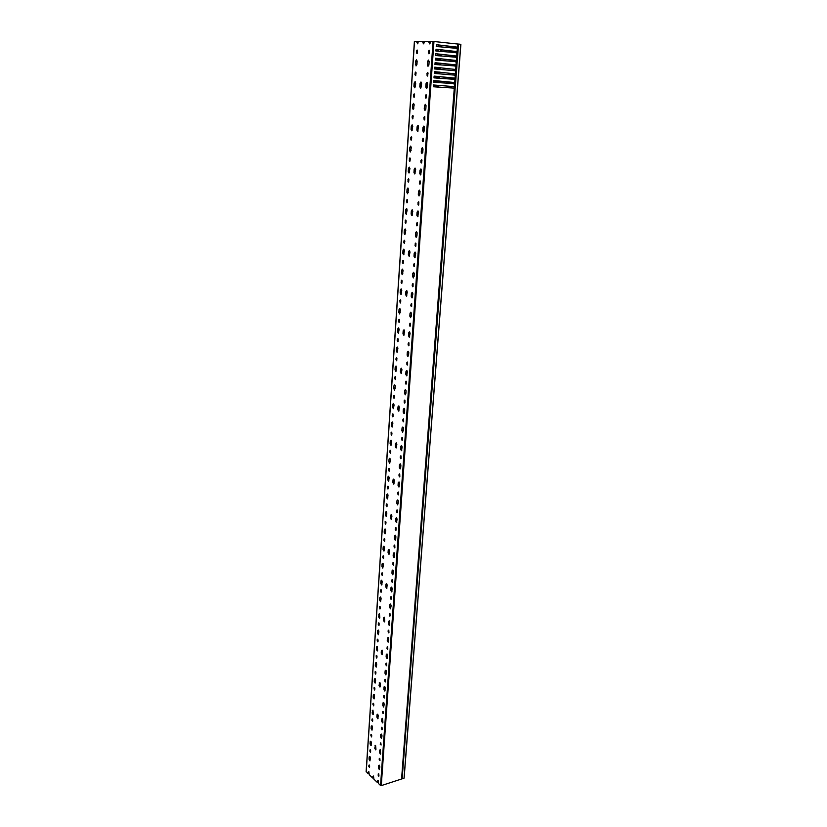 <?xml version="1.0" encoding="UTF-8"?>
<svg xmlns="http://www.w3.org/2000/svg" width="827" height="827" viewBox="0 0 827 827"><rect width="100%" height="100%" fill="white"/><g stroke="black" fill="none" stroke-linecap="round" stroke-linejoin="round"><path stroke-width="1.24" d="M402.139 778.817L404.041 778.197L460.784 44.307L458.561 44.069L402.139 778.817L458.561 44.069M439.799 64.299L439.757 64.93M439.488 68.62L439.437 69.385M439.178 72.921L439.106 73.841M438.868 77.221L438.786 78.276M438.558 81.511L438.465 82.7M438.248 85.791L438.145 87.124M460.784 44.307L404.041 778.197M417.935 125.487L418.607 126.965L417.552 131.503L416.86 130.015L417.077 126.8L417.935 125.487M415.03 168.057L415.681 169.545L414.678 173.949L413.965 172.461L414.182 169.308L415.03 168.057M412.177 209.748L412.828 211.247L411.877 215.527L411.133 214.017L411.35 210.937L412.177 209.748M409.386 250.581L410.027 252.09L409.117 256.246L408.362 254.737L408.569 251.708L409.386 250.581M406.657 290.597L407.287 292.107L406.419 296.149L405.643 294.619L405.85 291.652L406.657 290.597M403.979 329.797L404.599 331.317L403.772 335.245L402.976 333.705L403.183 330.8L403.979 329.797M401.353 368.222L401.963 369.741L401.188 373.577L400.371 372.016L400.568 369.173L401.353 368.222M398.779 405.892L399.389 407.422L398.645 411.143L397.808 409.572L398.004 406.781L398.779 405.892M396.257 442.817L396.857 444.357L396.143 447.986L395.306 446.404L395.492 443.665L396.257 442.817M393.776 479.04L394.376 480.58L393.704 484.105L392.835 482.513L393.021 479.836L393.776 479.04M391.347 514.57L391.936 516.11L391.295 519.552L390.427 517.94L390.602 515.314L391.347 514.57M388.969 549.417L389.548 550.968L388.938 554.317L388.059 552.694L388.235 550.11L388.969 549.417M386.633 583.614L387.212 585.165L386.633 588.431L385.733 586.808L385.909 584.265L386.633 583.614M384.338 617.18L384.741 621.222L384.359 621.914L383.449 620.271L383.625 617.79L384.338 617.18L384.627 621.677M382.084 650.115L382.477 654.126L382.126 654.788L381.216 653.134L381.381 650.684L382.084 650.115L382.384 654.539M379.872 682.461L380.43 684.022L379.934 687.051L379.014 685.387L379.872 682.461M377.712 714.218L378.259 715.779L377.784 718.735L376.854 717.061L377.019 714.704L377.712 714.218M375.572 745.406L375.965 749.283L375.665 749.862L374.734 748.166L375.572 745.406L375.903 749.572M368.852 771.653L368.191 772.067L368.821 771.622L369.276 774.785L372.698 778.042L373.484 776.036L373.907 779.189L377.381 782.487L378.125 780.43M420.912 81.997L421.584 83.465L421.356 86.763L420.478 88.138L419.816 86.67L420.044 83.382L420.912 81.997M416.115 73.065L415.661 72.063L415.051 73.024L415.402 75.567L416.115 73.065M415.671 83.145L415.02 81.687L414.151 83.062L413.934 86.328L414.596 87.786L415.454 86.411L415.671 83.145M414.647 94.878L414.193 93.864L413.603 94.805L413.955 97.338L414.647 94.878M414.213 104.853L413.552 103.385L412.704 104.729L412.487 107.965L413.159 109.422L414.213 104.853M413.2 116.462L412.745 115.439L412.166 116.359L412.528 118.871L413.2 116.462M412.776 126.335L412.115 124.867L411.277 126.169L411.06 129.374L411.743 130.842L412.776 126.335M411.774 137.809L411.319 136.796L410.74 137.685L411.112 140.187L411.774 137.809M411.35 147.588L410.657 146.11L409.861 147.392L409.644 150.555L410.337 152.034L411.35 147.588M410.357 158.939L409.872 157.916L409.324 158.794L409.716 161.286L410.357 158.939M409.944 168.625L409.293 167.147L408.455 168.388L408.249 171.52L408.952 172.998L409.944 168.625M408.952 179.852L408.507 178.828L407.938 179.676L408.331 182.157L408.952 179.852M408.538 189.445L407.897 187.967L407.07 189.166L406.863 192.267L407.577 193.756L408.538 189.445M407.566 200.547L407.07 199.514L406.553 200.351L406.956 202.822L407.566 200.547M407.163 210.048L406.522 208.559L405.695 209.738L405.499 212.808L406.222 214.296L407.163 210.048M406.191 221.036L405.757 220.003L405.189 220.809L405.602 223.269L406.191 221.036M405.788 230.444L405.158 228.955L404.341 230.092L404.134 233.131L404.879 234.63L405.788 230.444M404.837 241.308L404.393 240.275L403.834 241.06L404.258 243.51L404.837 241.308M404.434 250.622L403.803 249.134L402.997 250.25L402.801 253.248L403.545 254.757L404.434 250.622M403.493 261.373L403.059 260.34L402.501 261.105L402.925 263.544L403.493 261.373M403.1 270.605L402.47 269.106L401.664 270.191L401.467 273.168L402.222 274.678L403.1 270.605M402.16 281.242L401.726 280.208L401.178 280.942L401.612 283.382L402.16 281.242M401.767 290.38L401.147 288.881L400.351 289.936L400.154 292.882L400.919 294.402L401.767 290.38M400.847 300.914L400.413 299.87L399.865 300.594L400.299 303.013L400.847 300.914M400.454 309.96L399.834 308.461L399.048 309.484L398.852 312.399L399.627 313.929L400.454 309.96M399.534 320.38L399.11 319.336L398.562 320.039L399.017 322.447L399.534 320.38M399.162 329.342L398.542 327.843L397.756 328.836L397.56 331.73L398.345 333.26L399.162 329.342M398.242 339.649L397.818 338.605L397.28 339.287L397.735 341.696L398.242 339.649M397.87 348.539L397.26 347.03L396.474 348.002L396.288 350.855L397.084 352.395L397.87 348.539M396.97 358.742L396.546 357.688L396.009 358.349L396.474 360.748L396.97 358.742M396.598 367.539L395.988 366.03L395.213 366.971L395.027 369.803L395.823 371.344L396.598 367.539M395.699 377.639L395.275 376.585L394.748 377.226L395.213 379.614L395.699 377.639M395.337 386.354L394.727 384.844L393.962 385.754L393.776 388.556L394.582 390.106L395.337 386.354M394.448 396.35L394.024 395.296L393.497 395.916L393.972 398.294L394.448 396.35M394.086 404.982L393.476 403.473L392.722 404.362L392.536 407.132L393.352 408.693L394.086 404.982M393.207 414.875L392.784 413.82L392.267 414.43L392.742 416.798L393.207 414.875M392.846 423.434L392.246 421.915L391.491 422.783L391.305 425.533L392.132 427.094L392.846 423.434M391.977 433.224L391.564 432.17L391.037 432.759L391.522 435.116L391.977 433.224M391.626 441.711L391.026 440.181L390.272 441.029L390.086 443.748L390.923 445.308L391.626 441.711M390.757 451.387L390.344 450.333L389.827 450.911L390.323 453.258L390.757 451.387M390.406 459.802L389.817 458.272L389.062 459.088L388.886 461.786L389.724 463.358L390.406 459.802M389.548 469.385L389.145 468.33L388.628 468.888L389.124 471.235L389.548 469.385M389.207 477.717L388.618 476.197L387.873 476.983L387.698 479.65L388.545 481.231L389.207 477.717M388.359 487.206L387.946 486.152L387.439 486.69L387.946 489.026L388.359 487.206M388.018 495.466L387.429 493.936L386.695 494.711L386.519 497.347L387.367 498.939L388.018 495.466M387.17 504.863L386.767 503.808L386.261 504.325L386.767 506.651L387.17 504.863M386.84 513.05L386.25 511.52L385.516 512.264L385.341 514.88L386.209 516.472L386.84 513.05M386.002 522.354L385.599 521.289L385.093 521.796L385.609 524.122L386.002 522.354M385.671 530.469L385.093 528.929L384.359 529.652L384.183 532.247L385.051 533.849L385.671 530.469M384.844 539.669L384.441 538.615L383.935 539.101L384.462 541.416L384.844 539.669M384.514 547.712L383.935 546.182L383.211 546.874L383.035 549.448L383.914 551.051L384.514 547.712M383.687 556.829L383.294 555.765L382.798 556.24L383.315 558.545L383.687 556.829M383.366 564.8L382.787 563.27L382.074 563.942L381.898 566.485L382.777 568.097L383.366 564.8M382.55 573.824L382.157 572.77L381.66 573.225L382.188 575.52L382.55 573.824M382.229 581.732L381.66 580.192L380.947 580.843L380.771 583.366L381.66 584.989L382.229 581.732M381.423 590.664L381.03 589.599L380.534 590.044L381.071 592.339L381.423 590.664M381.102 598.5L380.534 596.96L379.831 597.59L379.665 600.092L380.544 601.715L381.102 598.5M380.306 607.349L379.913 606.284L379.428 606.718L379.965 609.003L380.306 607.349M379.428 613.582L378.559 616.663L379.448 618.296L379.82 617.593L379.428 613.582L379.717 618.048M379.2 623.878L378.807 622.814L378.321 623.227L378.859 625.512L379.2 623.878M378.89 631.58L378.321 630.04L377.629 630.629L377.463 633.079L378.352 634.712L378.89 631.58M378.094 640.263L377.712 639.188L377.226 639.591L377.774 641.866L378.094 640.263M377.236 646.352L376.533 646.921L376.378 649.35L377.277 650.994L377.629 650.332L377.236 646.352L377.536 650.735M377.009 656.493L376.626 655.418L376.151 655.811L376.688 658.075L377.009 656.493M376.709 664.06L376.151 662.51L375.458 663.058L375.303 665.466L376.202 667.12L376.709 664.06M375.934 672.568L375.551 671.503L375.076 671.875L375.623 674.129L375.934 672.568M375.634 680.073L375.086 678.533L374.393 679.06L374.238 681.448L375.138 683.102L375.634 680.073M374.869 688.509L374.486 687.433L374.011 687.795L374.559 690.049L374.869 688.509M374.569 695.952L374.021 694.401L373.339 694.907L373.173 697.275L374.083 698.939L374.569 695.952M373.804 704.294L373.432 703.229L372.956 703.57L373.515 705.824L373.804 704.294M372.967 710.124L372.129 712.967L373.039 714.631L373.359 714.021L372.967 710.124L373.287 714.352M372.76 719.945L372.388 718.88L371.912 719.211L372.47 721.454L372.76 719.945M372.47 727.264L371.923 725.713L371.251 726.189L371.096 728.515L372.005 730.179L372.47 727.264M371.716 735.461L371.344 734.386L370.878 734.707L371.437 736.94L371.716 735.461M371.426 742.718L370.889 741.168L370.217 741.612L370.062 743.918L370.982 745.603L371.426 742.718M370.692 750.833L370.32 749.758L369.855 750.058L370.413 752.301L370.692 750.833M370.403 758.028L369.865 756.478L369.204 756.912L369.049 759.196L369.958 760.881L370.403 758.028M369.669 766.06L369.297 764.996L368.842 765.285L369.4 767.518L369.669 766.06M417.594 51.026L417.149 50.023L416.529 51.016L416.86 53.559L417.594 51.026M417.149 61.198L416.498 59.751L415.609 61.157L416.033 65.912L416.922 64.506L417.149 61.198M427.58 72.559L428.055 73.582L427.321 76.105L426.959 73.531L427.58 72.559M426.897 82.318L427.58 83.796L427.352 87.114L426.463 88.499L425.781 87.021L426.019 83.713L426.897 82.318M426.039 94.671L426.401 97.235L425.791 98.186L425.316 97.162L426.039 94.671M425.357 104.326L426.039 105.815L425.812 109.102L424.944 110.456L424.251 108.968L424.489 105.691L425.357 104.326M424.509 116.555L424.871 119.109L424.272 120.039L423.9 117.486L424.509 116.555M423.837 126.107L424.52 127.596L424.292 130.842L423.445 132.165L422.742 130.676L422.969 127.43L423.837 126.107M423 138.202L423.465 139.236L422.783 141.644L422.287 140.611L423 138.202M422.339 147.661L423.01 149.149L421.956 153.657L421.253 152.158L421.47 148.943L422.339 147.661M421.501 159.621L421.966 160.665L421.294 163.033L420.798 161.989L421.501 159.621M420.85 168.977L421.512 170.476L420.488 174.91L419.775 173.412L419.992 170.238L420.85 168.977M420.023 180.824L419.837 184.194L419.33 183.149L420.023 180.824M419.372 190.076L420.033 191.575L419.041 195.947L418.307 194.438L418.524 191.295L419.372 190.076M418.555 201.798L418.379 205.137L417.873 204.083L418.555 201.798M417.914 210.957L418.576 212.456L417.604 216.767L416.86 215.247L417.077 212.146L417.914 210.957M417.108 222.546L416.942 225.854L416.426 224.81L417.108 222.546M416.477 231.612L417.128 233.121L416.177 237.37L415.423 235.85L415.64 232.769L416.477 231.612M415.671 243.086L415.526 246.363L414.999 245.309L415.671 243.086M415.051 252.059L415.702 253.579L414.772 257.766L414.007 256.236L414.213 253.186L415.051 252.059M414.255 263.42L414.12 266.666L413.583 265.601L414.255 263.42M413.634 272.3L414.286 273.82L413.376 277.944L412.601 276.404L412.807 273.396L413.634 272.3M412.849 283.537L412.725 286.752L412.187 285.687L412.849 283.537M412.239 292.324L412.88 293.854L412.001 297.916L411.215 296.376L411.422 293.399L412.239 292.324M411.464 303.457L411.35 306.641L410.802 305.566L411.464 303.457M410.854 312.151L411.495 313.681L410.637 317.692L409.83 316.141L410.037 313.195L410.854 312.151M410.089 323.171L409.985 326.324L409.427 325.249L410.089 323.171M409.489 331.782L410.12 333.312L409.282 337.271L408.476 335.71L408.672 332.795L409.489 331.782M408.724 342.688L408.631 345.81L408.073 344.735L408.724 342.688M408.125 351.206L408.755 352.747L407.938 356.644L407.122 355.083L407.329 352.188L408.125 351.206M407.38 362.009L407.297 365.1L406.729 364.014L407.38 362.009M406.791 370.444L407.411 371.985L406.615 375.83L405.788 374.259L405.985 371.395L406.791 370.444M406.036 381.133L405.974 384.193L405.395 383.108L406.036 381.133M405.457 389.486L406.078 391.026L405.302 394.82L404.465 393.249L404.661 390.416L405.457 389.486M404.723 400.072L404.661 403.111L404.083 402.015L404.723 400.072M404.145 408.342L404.754 409.882L404 413.624L403.162 412.042L403.359 409.241L404.145 408.342M403.411 418.813L403.359 421.832L402.78 420.736L403.411 418.813M402.842 427.011L403.452 428.551L402.718 432.242L401.86 430.66L402.056 427.879L402.842 427.011M402.118 437.38L402.077 440.367L401.488 439.271L402.118 437.38M401.55 445.495L402.16 447.035L401.436 450.684L400.578 449.092L400.775 446.342L401.55 445.495M400.837 455.76L400.806 458.727L400.206 457.62L400.837 455.76M400.268 463.792L400.878 465.343L400.175 468.94L399.307 467.338L399.503 464.619L400.268 463.792M399.565 473.964L399.544 476.9L398.945 475.794L399.565 473.964M399.007 481.924L399.606 483.475L398.924 487.02L398.056 485.418L398.242 482.72L399.007 481.924M398.304 491.993L398.294 494.908L397.684 493.791L398.304 491.993M397.756 499.87L398.356 501.42L397.684 504.925L396.805 503.312L396.991 500.645L397.756 499.87M397.053 509.845L397.053 512.73L396.443 511.613L397.053 509.845M396.515 517.65L397.105 519.201L396.464 522.664L395.575 521.041L395.761 518.395L396.515 517.65M395.823 527.533L395.833 530.386L395.213 529.27L395.823 527.533M395.285 535.255L395.875 536.816L395.244 540.227L394.355 538.604L394.531 535.979L395.285 535.255M394.603 545.045L394.613 547.877L394.003 546.75L394.603 545.045M394.065 552.694L394.655 554.255L394.034 557.625L393.145 555.992L393.321 553.397L394.065 552.694M393.394 562.391L393.414 565.203L392.794 564.076L393.394 562.391M392.856 569.968L393.445 571.529L392.846 574.858L391.946 573.214L392.122 570.64L392.856 569.968M392.194 579.572L392.225 582.363L391.595 581.226L392.194 579.572M391.667 587.077L392.246 588.638L391.657 591.925L390.757 590.282L390.933 587.728L391.667 587.077M391.006 596.587L391.047 599.358L390.416 598.221L391.006 596.587M390.489 604.03L391.057 605.591L390.489 608.837L389.579 607.183L389.755 604.661L390.489 604.03M389.827 613.448L389.868 616.198L389.238 615.05L389.827 613.448M389.31 620.819L389.713 624.892L389.331 625.584L388.411 623.93L388.587 621.428L389.31 620.819L389.6 625.346M388.659 630.153L388.711 632.882L388.08 631.735L388.659 630.153M388.152 637.452L388.721 639.023L388.173 642.186L387.253 640.522L387.429 638.041L388.152 637.452M387.501 646.704L387.563 649.402L386.933 648.254L387.501 646.704M387.005 653.94L387.398 657.961L387.036 658.623L386.116 656.958L386.281 654.498L387.005 653.94L387.305 658.375M386.364 663.099L386.426 665.776L385.785 664.619L386.364 663.099M385.858 670.263L386.426 671.834L385.909 674.915L384.979 673.24L385.144 670.811L385.858 670.263M385.227 679.339L385.299 682.006L384.658 680.838L385.227 679.339M384.731 686.441L385.289 688.012L384.782 691.062L383.852 689.377L384.028 686.968L384.731 686.441M384.1 695.435L384.183 698.081L383.542 696.913L384.1 695.435M383.614 702.474L384.173 704.046L383.676 707.054L382.746 705.369L382.911 702.981L383.614 702.474M383.304 713.587L382.425 712.833L382.994 711.385L383.304 713.587L383.108 711.52M382.508 718.353L382.891 722.291L382.581 722.901L381.64 721.206L381.805 718.839L382.508 718.353L382.829 722.633M381.888 727.191L381.981 729.796L381.33 728.618L381.888 727.191M381.402 734.097L381.96 735.668L381.485 738.604L380.544 736.909L380.709 734.562L381.402 734.097M380.792 742.853L381.102 745.024L380.792 742.853M380.317 749.696L380.41 754.172L379.469 752.467L379.624 750.141L380.317 749.696M380.017 760.54L379.159 759.755L379.707 758.369L380.017 760.54L379.831 758.504M379.242 765.151L379.335 769.596L378.394 767.89L378.549 765.585L379.242 765.151M378.642 773.752L378.745 776.295L378.094 775.106L378.642 773.752M377.381 782.487L378.166 780.471L378.601 783.645L380.544 785.485L433.069 41.422L458.22 44.079M429.141 50.199L429.502 52.794L428.862 53.786L428.52 51.202L429.141 50.199M428.448 60.061L429.141 61.539L428.903 64.888L427.993 66.315L427.332 64.847L427.559 61.498L428.448 60.061M423.538 42.28L424.396 42.373L424.468 41.391L429.658 41.484L429.906 43.779M417.904 131.369L418.245 125.642M415.02 173.815L415.309 168.212M412.208 215.382L412.435 209.882M409.448 256.101L409.613 250.705M406.75 295.994L406.853 290.701M404.093 335.08L404.145 329.89M401.498 373.401L401.488 368.304M398.945 410.957L398.893 405.964M396.443 447.789L396.35 442.879M393.993 483.909L393.859 479.091M391.584 519.335L391.409 514.601M389.228 554.1L389.01 549.448M386.902 588.204L386.654 583.635M380.193 686.792L379.862 682.451M378.032 718.467L377.681 714.197M420.84 88.013L421.253 82.173M415.991 72.331L415.764 75.36M414.523 94.133L414.317 97.121M413.066 115.697L412.88 118.664M411.629 137.044L411.464 139.98M410.202 158.164L410.058 161.069M408.796 179.066L408.672 181.94M407.401 199.752L407.297 202.594M406.026 220.22L405.933 223.042M404.661 240.492L404.589 243.283M403.307 260.546L403.245 263.306M401.974 280.405L401.932 283.134M400.65 300.067L400.619 302.765M399.338 319.532L399.327 322.199M398.045 338.801L398.045 341.437M396.753 357.874L396.774 360.489M395.482 376.761L395.513 379.355M394.231 395.471L394.272 398.035M392.98 413.996L393.042 416.529M391.75 432.335L391.812 434.837M390.53 450.498L390.602 452.979M389.321 468.495L389.403 470.945M388.121 486.307L388.214 488.736M386.933 503.963L387.046 506.351M385.764 521.444L385.878 523.811M384.596 538.759L384.72 541.106M383.449 555.92L383.583 558.225M382.301 572.915L382.446 575.199M381.175 589.754L381.319 592.008M380.058 606.429L380.203 608.662M378.942 622.958L379.107 625.16M377.846 639.333L378.011 641.514M376.761 655.563L376.926 657.713M375.685 671.648L375.851 673.757M374.61 687.578L374.786 689.666M373.556 703.374L373.732 705.431M371.912 719.211L372.512 719.035L372.688 721.051M370.878 734.707L371.468 734.531L371.643 736.537M369.855 750.058L370.434 749.893L370.62 751.877M368.842 765.285L369.4 765.109L369.597 767.084M417.47 50.302L417.232 53.352M429.234 53.59L429.492 50.468M378.942 775.871L378.756 773.886M380.647 753.893L380.275 749.665M382.198 729.393L382.002 727.326L381.402 727.522M384.41 697.699L384.224 695.569M385.041 690.793L384.71 686.431M385.527 681.634L385.351 679.474M386.664 665.425L386.488 663.233M387.801 649.05L387.636 646.838M388.959 632.531L388.793 630.288M390.117 615.857L389.962 613.582M391.295 599.027L391.14 596.722M391.936 591.698L391.688 587.098M392.484 582.043L392.329 579.706M393.673 564.893L393.538 562.525M394.324 557.408L394.107 552.715M394.882 547.567L394.748 545.179M396.102 530.086L395.978 527.678M396.743 522.457L396.567 517.681M397.332 512.44L397.218 509.99M398.573 494.618L398.469 492.148M399.224 486.824L399.079 481.965M399.823 476.621L399.73 474.119M401.095 458.447L401.012 455.915M401.736 450.498L401.643 445.546M402.367 440.098L402.294 437.535M403.659 421.563L403.597 418.979M404.31 413.448L404.258 408.414M404.961 402.842L404.92 400.237M406.274 383.945L406.243 381.299M406.925 375.654L406.925 370.527M407.608 364.852L407.587 362.174M408.941 345.562L408.941 342.864M409.603 337.106L409.654 331.875M410.295 326.086L410.316 323.357M411.67 306.403L411.701 303.643M412.322 297.761L412.435 292.438M413.045 286.524L413.097 283.733M414.451 266.439L414.513 263.617M415.102 257.611L415.268 252.183M415.857 246.146L415.94 243.293M417.284 225.637L417.377 222.763M417.945 216.633L418.173 211.092M418.72 204.92L418.834 202.015M420.178 183.976L420.312 181.041M420.84 174.776L421.129 169.121M421.646 162.826L421.801 159.859M423.135 141.438L423.31 138.44M423.796 132.041L424.158 126.273M424.633 119.832L424.83 116.803M426.153 97.989L426.36 94.929M426.815 88.386L427.239 82.493M427.683 75.908L427.921 72.817M370.868 741.147L371.22 745.313M375.076 678.522L375.396 682.833M381.692 580.213L381.929 584.751M383.976 546.213L384.193 550.834M386.312 511.562L386.488 516.265M388.7 476.249L388.835 481.035M391.13 440.253L391.223 445.122M393.6 403.545L393.652 408.507M396.133 366.113L396.133 371.168M398.707 327.937L398.666 333.095M401.343 288.995L401.24 294.247M404.031 249.258L403.876 254.602M406.77 208.704L406.553 214.152M409.572 167.302L409.293 172.864M412.425 125.032L412.094 130.707M415.35 81.863L414.947 87.662M423.837 43.728L423.6 41.453L422.897 41.381L422.835 42.394L423.527 42.466M372.698 778.042L373.442 776.005M368.78 771.88L368.087 773.648L366.227 771.539M414.503 41.381L417.625 41.433L417.862 43.686M381.102 745.024L380.317 743.163M424.396 42.394L423.476 43.852L422.835 42.394M416.932 41.36L417.501 43.81L418.472 41.371L422.897 41.381M368.191 772.067L368.087 773.648M428.955 41.402L429.533 43.893L430.547 41.412L433.069 41.422M417.604 41.66L418.452 41.753M429.585 42.911L430.371 42.994M454.819 88.365L401.891 778.465M401.581 778.931L454.281 88.127L433.358 86.752L433.493 84.974L454.054 86.618L433.493 84.974M433.958 41.484L381.268 785.619L401.384 779.065M381.268 785.619L380.544 785.485M457.527 53.135L456.173 53.031M457.228 52.721L457.073 56.257L435.715 53.755M457.186 57.57L455.832 57.477M456.886 57.166L456.731 60.691L435.395 58.241M456.845 61.994L455.481 61.911M456.545 61.601L456.39 65.106L435.074 62.728M456.504 66.418L455.139 66.336M456.204 66.015L456.049 69.52L434.764 67.194L434.63 68.961L456.173 70.822M455.811 70.429L454.798 70.76M455.873 70.429L455.718 73.934L434.444 71.66L434.32 73.417L455.832 75.226M455.481 74.833L454.457 75.164M455.532 74.833L455.377 78.327L434.123 76.115M455.491 79.619L454.116 79.557M455.191 79.237L455.046 82.71L433.803 80.56M455.16 83.992L453.775 83.951M454.86 83.62L454.705 87.093L453.558 86.587M454.519 87.993L453.434 88.324M457.889 44.007L457.755 47.356L436.367 44.741M457.869 48.679L456.514 48.586M457.569 48.266L457.414 51.812L436.046 49.258M435.932 50.829L437.959 51.222M436.242 46.467L437.638 46.643M414.906 83.941L415.619 83.992L414.906 83.951L414.792 85.677L415.495 85.729M420.54 86.122L421.398 86.194M426.505 86.587L427.383 86.659M420.664 84.395L421.512 84.468L420.664 84.406M427.497 84.954L426.629 84.881L427.497 84.943M433.462 85.408L436.387 86.049L437.793 85.336M433.762 81.118L436.697 81.759L438.114 80.912M434.072 76.818L437.007 77.469L438.382 77.159L438.434 76.477M437.318 73.169L434.382 72.538L437.318 73.169L438.692 72.848L438.755 72.042M434.692 68.196L437.628 68.858L439.003 68.538L439.075 67.587M428.882 65.054L429.141 61.436M437.948 64.537L434.992 63.896L437.948 64.537L439.323 64.217L439.395 63.131M438.258 60.206L435.302 59.565L439.778 59.937L439.726 58.655M437.256 55.647L435.612 55.223L437.907 55.74L438 53.982M438.692 55.812L439.375 55.533M435.757 86.938L436.398 86.99M440.409 54.21L440.76 55.626L440.863 54.262M440.088 58.696L439.995 59.916L440.533 58.738M439.757 63.162L440.129 64.289L440.212 63.203M439.437 67.618L439.364 68.569L439.892 67.659M439.116 72.073L439.509 72.921L439.561 72.104M438.796 76.508L439.189 77.221L439.24 76.549M438.475 80.943L438.434 81.48L438.92 80.974M441.008 54.272L440.905 55.636M441.122 54.282L441.018 55.657L439.819 55.616L440.047 54.179M440.677 58.748L440.595 59.978M440.791 58.758L440.708 59.999L439.499 59.947M440.357 63.214L440.274 64.299L438.755 64.206M440.036 67.669L439.964 68.62L438.455 68.517M439.706 72.125L439.654 72.931L438.145 72.828M439.385 76.56L439.333 77.231M439.499 76.57L439.447 77.252L437.845 77.128M439.065 80.984L437.535 81.428M438.744 85.408L437.235 85.708M439.457 60.402L439.065 59.875M437.007 77.469L435.932 77.407L436.439 78.079M436.697 81.759L435.622 81.697L436.118 82.514M436.387 86.049L435.312 85.977L435.808 86.907L435.209 86.897M436.553 68.796L434.692 68.217M435.932 77.407L434.072 76.839M435.622 81.697L433.762 81.139M435.312 85.977L433.462 85.419M437.421 51.16L435.922 50.871M457.176 52.711L435.912 51.016L436.046 49.206L457.083 51.605L457.331 48.4L436.242 46.498L436.367 44.699L457.424 47.149L457.662 43.976M454.592 87.073L454.054 86.618M454.809 83.61L433.679 82.318L433.803 80.539L454.716 82.524L454.953 79.361L433.999 77.872L434.123 76.094L455.046 78.131L455.295 74.968M455.605 73.913L434.444 71.639M455.935 69.509L434.764 67.173M456.153 66.015L434.95 64.485L435.085 62.697L456.059 64.909L456.308 61.725L435.271 60.009L435.405 58.21L456.401 60.485L456.649 57.29L435.591 55.512L435.726 53.714L456.742 56.05L456.99 52.845M439.178 64.268L439.137 64.868M438.558 72.89L438.496 73.779M438.248 77.18L438.165 78.224M437.938 81.47L437.845 82.659M437.628 85.75L437.524 87.073M440.739 49.723L440.626 51.233L441.184 49.775M441.329 49.785L441.225 51.295M441.442 49.796L441.339 51.315L440.129 51.274L440.377 49.692M439.892 46.881L440.584 46.839L440.698 45.196M441.06 45.227L441.391 46.922L441.515 45.278M441.659 45.289L441.546 46.932M441.773 45.299L441.649 46.963L439.995 46.839M456.98 47.315L457.589 47.325M453.94 87.042L454.54 87.073M454.271 82.659L454.871 82.69M454.612 78.276L455.212 78.307M454.943 73.882L455.553 73.903M455.284 69.478L455.884 69.499M455.625 65.064L456.225 65.085M455.956 60.64L456.566 60.66M456.297 56.215L456.907 56.226M456.638 51.77L457.248 51.781M436.242 73.107L436.759 73.634M436.863 64.475L437.4 64.713M437.173 60.154L437.731 60.237M379.717 767.632L379.789 766.557M381.888 736.681L381.96 735.503M384.09 705.162L384.173 703.87M386.343 673.064L386.426 671.658M388.628 640.367L388.731 638.847M390.964 607.059L391.068 605.416M393.332 573.111L393.445 571.343M395.761 538.532L395.885 536.63M398.221 503.271L398.356 501.234M400.744 467.327L400.878 465.146M403.307 430.681L403.462 428.355M405.923 393.301L406.088 390.83M408.59 355.165L408.765 352.54M411.308 316.265L411.495 313.474M414.089 276.569L414.286 273.603M416.922 236.046L417.139 232.914M419.816 194.676L420.044 191.357L418.524 191.295M422.773 152.426L423.01 148.943M425.791 109.236L426.05 105.639M437.307 87.062L437.4 85.719M437.628 82.638L437.71 81.439M437.948 78.203L438.021 77.149M438.269 73.758L438.331 72.848M438.589 69.313L438.641 68.538M438.91 64.847L438.961 64.217M436.666 77.449L436.625 78.089M436.367 81.749L436.305 82.535M436.056 86.029L435.984 86.918M435.891 86.918L435.953 86.018M436.211 82.524L436.263 81.739M436.532 78.089L436.573 77.449M414.513 41.35L366.206 771.87M437.845 51.119L437.959 49.444M438.155 46.694L438.289 44.937M435.353 85.657L435.395 85.14M435.664 81.377L435.715 80.715M435.974 77.076L436.036 76.27M436.284 72.776L436.356 71.825M436.594 68.465L436.677 67.369M436.904 64.144L436.997 62.904M437.214 59.813L437.318 58.428M437.524 55.471L437.638 53.941M437.679 58.459L437.566 60.061M437.359 62.935L437.256 64.392M437.038 67.4L436.945 68.713M436.718 71.856L436.635 73.024M436.398 76.301L436.325 77.324M436.077 80.746L436.015 81.615M435.757 85.171L435.705 85.905M454.374 86.907L454.623 83.754M455.388 73.737L455.625 70.564M455.729 69.334L455.966 66.15M438.331 49.486L438.196 51.243M438.651 44.978L438.527 46.736M427.332 64.847L428.893 64.982M427.559 61.498L429.12 61.643M428.407 52.773L429.11 52.835M428.52 51.202L429.213 51.264M377.484 780.884L378.073 780.698M428.893 42.425L429.585 42.497M378.094 775.106L378.683 774.92M378.166 774.041L378.735 773.855M378.394 767.89L379.727 767.466M378.549 765.585L379.386 765.316M379.159 759.755L379.758 759.568M379.231 758.669L379.82 758.493M379.469 752.467L380.058 752.281M379.624 750.141L380.224 749.965M380.244 744.259L380.833 744.073M380.544 736.909L381.888 736.506M380.709 734.562L381.588 734.304M381.33 728.618L381.929 728.442M381.64 721.206L382.239 721.041M381.805 718.839L382.405 718.673M382.425 712.833L383.025 712.667M382.508 711.727L383.108 711.561M382.746 705.369L384.1 704.986M382.911 702.981L383.831 702.723M383.542 696.913L384.142 696.747M383.614 695.796L384.224 695.631M383.852 689.377L384.462 689.211M384.028 686.968L384.627 686.803M384.658 680.838L385.258 680.683M384.741 679.711L385.341 679.556M384.979 673.24L386.343 672.889M385.144 670.811L386.116 670.563M385.785 664.619L386.395 664.463M385.868 663.481L386.478 663.326M386.116 656.958L386.726 656.803M386.281 654.498L386.891 654.353M386.933 648.254L387.543 648.099M387.005 647.107L387.615 646.952M387.253 640.522L388.628 640.191M387.429 638.041L388.442 637.803M388.08 631.735L388.69 631.58M388.163 630.567L388.773 630.422M388.411 623.93L389.021 623.785M388.587 621.428L389.197 621.284M389.238 615.05L389.858 614.916M389.321 613.882L389.941 613.737M389.579 607.183L390.964 606.873M389.755 604.661L390.809 604.423M390.416 598.221L391.026 598.086M390.499 597.032L391.109 596.898M390.757 590.282L391.378 590.147M390.933 587.728L391.553 587.604M391.595 581.226L392.215 581.092M391.678 580.027L392.298 579.903M391.946 573.214L393.342 572.935M392.122 570.64L393.228 570.423M392.794 564.076L393.414 563.952M392.877 562.867L393.497 562.742M393.145 555.992L393.766 555.868M393.321 553.397L393.941 553.273M394.003 546.75L394.624 546.637M394.086 545.531L394.706 545.417M394.355 538.604L395.761 538.346M394.531 535.979L395.688 535.772M395.213 529.27L395.844 529.156M395.306 528.039L395.926 527.926M395.575 521.041L396.205 520.938M395.761 518.395L396.391 518.291M396.443 511.613L397.074 511.51M396.536 510.373L397.167 510.269M396.805 503.312L398.232 503.085M396.991 500.645L398.19 500.449M397.684 493.791L398.325 493.688M397.777 492.541L398.407 492.437M398.056 485.418L398.686 485.315M398.242 482.72L398.872 482.617M398.945 475.794L399.575 475.701M399.027 474.522L399.668 474.429M399.307 467.338L400.744 467.131M399.503 464.619L400.744 464.433M400.206 457.62L400.847 457.527M400.299 456.339L400.94 456.256M400.578 449.092L401.219 449.009M400.775 446.342L401.415 446.249M401.488 439.271L402.129 439.189M401.581 437.979L402.222 437.897M401.86 430.66L403.307 430.485M402.056 427.879L403.349 427.724M402.78 420.736L403.421 420.654M402.873 419.423L403.514 419.351M403.162 412.042L403.803 411.97M403.359 409.241L404 409.169M404.083 402.015L404.723 401.943M404.176 400.702L404.817 400.63M404.465 393.249L405.923 393.104M404.661 390.416L406.005 390.282M405.395 383.108L406.047 383.046M405.488 381.785L406.14 381.723M405.788 374.259L406.439 374.197M405.985 371.395L406.636 371.344M406.729 364.014L407.38 363.963M406.822 362.671L407.473 362.619M407.122 355.083L408.59 354.969M407.329 352.188L408.703 352.085M408.073 344.735L408.724 344.683M408.166 343.37L408.817 343.329M408.476 335.71L409.127 335.669M408.672 332.795L409.334 332.743M409.427 325.249L410.089 325.207M409.52 323.874L410.182 323.833M409.83 316.141L411.319 316.059M410.037 313.195L411.464 313.113M410.802 305.566L411.464 305.535M410.895 304.181L411.557 304.15M411.215 296.376L411.877 296.345M411.422 293.399L412.084 293.368M412.187 285.687L412.849 285.666M412.28 284.292L412.942 284.261M412.601 276.404L414.1 276.363M412.807 273.396L414.265 273.344M413.583 265.601L414.255 265.581M413.686 264.185L414.348 264.175M414.007 256.236L414.668 256.215M414.213 253.186L414.885 253.176M414.999 245.309L415.671 245.299M415.102 243.882L415.764 243.872M415.423 235.85L416.932 235.829M415.64 232.769L417.128 232.759M416.426 224.81L417.097 224.799M416.529 223.362L417.201 223.362M416.86 215.247L417.532 215.258M417.077 212.146L417.749 212.146M417.873 204.083L418.545 204.093M417.976 202.625L418.648 202.636M418.307 194.438L419.827 194.459M419.33 183.149L420.002 183.16M419.434 181.682L420.106 181.692M419.775 173.412L420.447 173.422M419.992 170.238L420.674 170.259M420.798 161.989L421.481 162.02M420.902 160.5L421.584 160.531M421.253 152.158L422.783 152.22M421.47 148.943L423.01 149.015M422.287 140.611L422.979 140.642M422.401 139.112L423.083 139.143M422.742 130.676L423.434 130.707M422.969 127.43L423.651 127.472M423.796 119.005L424.478 119.047M423.9 117.486L424.592 117.527M424.251 108.968L425.802 109.061M424.489 105.691L426.029 105.794M425.316 97.162L426.008 97.214M425.429 95.622L426.112 95.674M425.781 87.021L426.474 87.073M426.019 83.713L426.701 83.765M426.856 75.081L427.549 75.143M426.959 73.531L427.662 73.593M415.392 64.465L416.911 64.599M415.609 61.157L417.139 61.301M416.426 52.556L417.108 52.628M416.529 51.016L417.211 51.078M416.87 42.363L417.552 42.435M368.77 766.35L369.359 766.164M369.049 759.196L370.351 758.793M369.204 756.912L370.02 756.653M369.783 751.133L370.372 750.957M370.062 743.918L370.661 743.742M370.217 741.612L370.816 741.437M370.806 735.782L371.395 735.606M371.096 728.515L372.408 728.132M371.251 726.189L372.109 725.941M371.84 720.296L372.439 720.131M372.129 712.967L372.729 712.791M372.284 710.62L372.884 710.455M372.884 704.666L373.484 704.501M372.956 703.57L373.556 703.405M373.173 697.275L374.507 696.913M373.339 694.907L374.238 694.659M373.938 688.901L374.538 688.746M374.011 687.795L374.61 687.63M374.238 681.448L374.838 681.283M374.393 679.06L374.993 678.895M375.003 672.992L375.603 672.837M375.076 671.875L375.675 671.72M375.303 665.466L376.636 665.125M375.458 663.058L376.409 662.82M376.068 656.938L376.678 656.783M376.151 655.811L376.75 655.656M376.378 649.35L376.978 649.205M376.533 646.921L377.143 646.766M377.153 640.729L377.763 640.584M377.226 639.591L377.836 639.447M377.463 633.079L378.807 632.758M377.629 630.629L378.621 630.391M378.249 624.375L378.849 624.24M378.321 623.227L378.931 623.093M378.559 616.663L379.169 616.528M378.725 614.192L379.335 614.048M379.345 607.876L379.955 607.742M379.428 606.718L380.038 606.584M379.665 600.092L381.02 599.792M379.831 597.59L380.865 597.373M380.461 591.222L381.071 591.088M380.534 590.044L381.154 589.92M380.771 583.366L381.392 583.242M380.947 580.843L381.557 580.719M381.578 574.403L382.198 574.279M381.66 573.225L382.281 573.101M381.898 566.485L383.273 566.216M382.074 563.942L383.159 563.725M382.715 557.439L383.335 557.315M382.798 556.24L383.408 556.126M383.035 549.448L383.656 549.324M383.211 546.874L383.831 546.761M383.862 540.31L384.483 540.186M383.935 539.101L384.555 538.987M384.183 532.247L385.568 531.999M384.359 529.652L385.485 529.445M385.01 523.015L385.64 522.902M385.093 521.796L385.713 521.692M385.341 514.88L385.971 514.776M385.516 512.264L386.147 512.161M386.178 505.555L386.809 505.452M386.261 504.325L386.881 504.222M386.519 497.347L387.904 497.13M386.695 494.711L387.863 494.525M387.356 487.93L387.987 487.837M387.439 486.69L388.07 486.596M387.698 479.65L388.328 479.557M387.873 476.983L388.504 476.89M388.545 470.139L389.176 470.046M388.628 468.888L389.259 468.795M388.886 461.786L390.292 461.59M389.062 459.088L390.282 458.923M389.744 452.173L390.375 452.09M389.827 450.911L390.458 450.829M390.086 443.748L390.726 443.665M390.272 441.029L390.902 440.946M390.954 434.03L391.584 433.958M391.037 432.759L391.678 432.676M391.305 425.533L392.722 425.357M391.491 422.783L392.753 422.628M392.174 415.712L392.815 415.64M392.267 414.43L392.897 414.358M392.536 407.132L393.176 407.07M392.722 404.362L393.363 404.289M393.414 397.218L394.055 397.156M393.497 395.916L394.138 395.854M393.776 388.556L395.192 388.421M393.962 385.754L395.265 385.63M394.655 378.549L395.306 378.487M394.748 377.226L395.389 377.174M395.027 369.803L395.668 369.741M395.213 366.971L395.854 366.919M395.916 359.683L396.567 359.631M396.009 358.349L396.65 358.298M396.288 350.855L397.725 350.751M396.474 348.002L397.818 347.898M397.187 340.631L397.839 340.59M397.28 339.287L397.932 339.246M397.56 331.73L398.211 331.679M397.756 328.836L398.407 328.795M398.469 321.393L399.121 321.352M398.562 320.039L399.214 319.997M398.852 312.399L400.299 312.327M399.048 309.484L400.433 309.412M399.772 301.958L400.423 301.927M399.865 300.594L400.516 300.563M400.154 292.882L400.806 292.851M400.351 289.936L401.002 289.915M401.085 282.327L401.736 282.307M401.178 280.942L401.829 280.922M401.467 273.168L402.925 273.117M401.664 270.191L403.09 270.15M402.408 262.5L403.069 262.479M402.501 261.105L403.162 261.084M402.801 253.248L403.462 253.238M402.997 250.25L403.659 250.23M403.741 242.466L404.403 242.456M403.834 241.06L404.496 241.05M404.134 233.131L405.612 233.121M404.341 230.092L405.788 230.092M405.096 222.236L405.757 222.236M405.189 220.809L405.85 220.809M405.499 212.808L406.16 212.808M405.695 209.738L406.367 209.738M406.46 201.788L407.132 201.798M406.553 200.351L407.225 200.351M406.863 192.267L408.352 192.288M407.07 189.166L408.548 189.197M407.835 181.134L408.507 181.144M407.938 179.676L408.61 179.697M408.249 171.52L408.92 171.54M408.455 168.388L409.127 168.408M409.231 160.262L409.903 160.283M409.324 158.794L410.006 158.815M409.644 150.555L411.143 150.617M409.861 147.392L411.36 147.454M410.637 139.174L411.319 139.205M410.74 137.685L411.412 137.716M411.06 129.374L411.743 129.405M411.277 126.169L411.949 126.211M412.063 117.858L412.745 117.899M412.166 116.359L412.838 116.4M412.487 107.965L414.007 108.058M412.704 104.729L414.213 104.833M413.5 96.325L414.182 96.377M413.603 94.805L414.286 94.857M413.934 86.328L414.616 86.38M414.151 83.062L414.834 83.114M414.947 74.554L415.64 74.616M415.051 73.024L415.743 73.086M419.816 86.67L420.498 86.721M420.044 83.382L420.726 83.434M372.812 776.45L373.401 776.264M374.734 748.166L375.334 747.99M374.9 745.851L375.489 745.675M376.854 717.061L377.453 716.895M377.019 714.704L377.619 714.538M379.014 685.387L379.614 685.221M379.18 682.988L379.779 682.823M381.216 653.134L381.826 652.979M381.381 650.684L381.991 650.539M383.449 620.271L384.069 620.136M383.625 617.79L384.235 617.645M385.733 586.808L386.354 586.674M385.909 584.265L386.519 584.141M388.059 552.694L388.68 552.581M388.235 550.11L388.855 549.996M390.427 517.94L391.057 517.836M390.602 515.314L391.233 515.2M392.835 482.513L393.476 482.42M393.021 479.836L393.652 479.732M395.306 446.404L395.937 446.322M395.492 443.665L396.123 443.582M397.808 409.572L398.449 409.499M398.004 406.781L398.645 406.708M400.371 372.016L401.023 371.964M400.568 369.173L401.209 369.111M402.976 333.705L403.638 333.663M403.183 330.8L403.834 330.759M405.643 294.619L406.305 294.588M405.85 291.652L406.502 291.631M408.362 254.737L409.024 254.716M408.569 251.708L409.231 251.697M411.133 214.017L411.805 214.017M411.35 210.937L412.022 210.937M413.965 172.461L414.647 172.471M414.182 169.308L414.865 169.328M416.86 130.015L417.542 130.056M417.077 126.8L417.759 126.831M438.868 68.548L438.817 69.334M460.877 44.317L404.114 778.124M458.22 44.058L401.87 778.714M440.471 63.224L440.388 64.32M440.15 67.68L440.078 68.641M439.819 72.135L439.768 72.952M439.178 80.994L439.137 81.542M414.399 41.36L366.123 771.694"/></g></svg>
